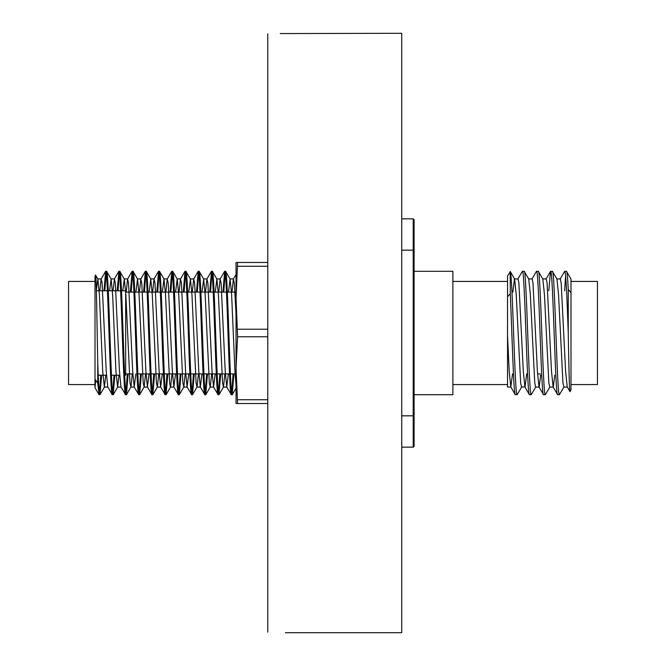 <?xml version="1.0" encoding="UTF-8"?>
<svg xmlns="http://www.w3.org/2000/svg" width="666" height="666" viewBox="0 0 666 666"><rect width="100%" height="100%" fill="white"/><g stroke="black" fill="none" stroke-linecap="round" stroke-linejoin="round"><path stroke-width="1" d="M225.566 271.295L224.683 271.295C226.89 267.482 229.087 398.518 231.293 394.705L232.176 394.705C229.97 398.518 227.764 267.482 225.566 271.295L230.103 279.046L228.463 292.099M228.396 373.901L226.756 386.954L231.293 394.705M212.346 271.295L211.463 271.295C213.661 267.482 215.867 398.518 218.073 394.705L218.956 394.705C216.75 398.518 214.544 267.482 212.346 271.295L216.883 279.046L215.243 292.099M215.168 373.901L213.536 386.954L218.073 394.705M199.117 271.295L198.235 271.295C200.441 267.482 202.647 398.518 204.853 394.705L205.727 394.705C203.53 398.518 201.323 267.482 199.117 271.295L203.663 279.046L202.023 292.099M201.948 373.901L200.308 386.954L204.853 394.705M185.897 271.295L185.015 271.295C187.221 267.482 189.427 398.518 191.625 394.705L192.507 394.705C190.309 398.518 188.103 267.482 185.897 271.295L190.434 279.046L188.803 292.099M188.728 373.901L187.088 386.954L191.625 394.705M172.677 271.295L171.795 271.295C174.001 267.482 176.199 398.518 178.405 394.705L179.287 394.705C177.081 398.518 174.883 267.482 172.677 271.295L177.214 279.046L175.574 292.099M175.508 373.901L173.868 386.954L178.405 394.705M159.457 271.295L158.575 271.295C160.772 267.482 162.979 398.518 165.185 394.705L166.067 394.705C163.861 398.518 161.655 267.482 159.457 271.295L163.994 279.046L162.354 292.099M162.279 373.901L160.648 386.954L165.185 394.705M146.229 271.295L145.355 271.295C147.552 267.482 149.758 398.518 151.965 394.705L152.847 394.705C150.641 398.518 148.435 267.482 146.229 271.295L150.774 279.046L149.134 292.099M149.059 373.901L147.419 386.954L151.965 394.705M133.009 271.295L132.126 271.295C134.332 267.482 136.538 398.518 138.736 394.705L139.619 394.705C137.421 398.518 135.215 267.482 133.009 271.295L137.546 279.046L135.914 292.099M135.839 373.901L134.199 386.954L138.736 394.705M119.788 271.295L118.906 271.295C121.112 267.482 123.318 398.518 125.516 394.705L126.398 394.705C124.192 398.518 121.995 267.482 119.788 271.295L124.326 279.046L122.769 290.776M119.014 375.224L117.582 387.071L121.112 387.071L125.516 394.705M106.568 271.295L105.686 271.295C107.884 267.482 110.09 398.518 112.296 394.705L113.178 394.705C110.972 398.518 108.766 267.482 106.568 271.295L111.105 279.046L109.549 290.776M105.786 375.224L104.362 387.071L107.892 387.071L112.296 394.705M232.176 394.705L233.949 373.901M231.735 393.306L233.067 373.901M218.956 394.705L220.729 373.901M223.793 292.099L225.125 272.694M218.515 393.306L219.847 373.901M222.91 292.099L224.683 271.295M205.727 394.705L207.509 373.901M210.564 292.099L211.905 272.694M205.294 393.306L206.626 373.901M209.682 292.099L211.463 271.295M192.507 394.705L194.281 373.901M197.344 292.099L198.676 272.694M192.066 393.306L193.406 373.901M196.462 292.099L198.235 271.295M179.287 394.705L181.06 373.901M184.124 292.099L185.456 272.694M178.846 393.306L180.178 373.901M183.242 292.099L185.015 271.295M166.067 394.705L167.84 373.901M170.904 292.099L172.236 272.694M165.626 393.306L166.958 373.901M170.021 292.099L171.795 271.295M152.847 394.705L154.62 373.901M157.675 292.099L159.016 272.694M152.406 393.306L153.738 373.901M156.793 292.099L158.575 271.295M139.619 394.705L141.4 373.901M144.455 292.099L145.787 272.694M139.177 393.306L140.518 373.901M143.573 292.099L145.355 271.295M126.398 394.705L128.172 373.901M131.235 292.099L132.567 272.694M125.957 393.306L127.289 373.901M130.353 292.099L132.126 271.295M113.178 394.705L114.893 375.224M118.073 290.776L119.347 272.694M112.737 393.306L114.011 375.224M117.191 290.776L118.906 271.295M97.752 363.694L97.752 383.058L95.005 379.195L95.005 386.347L95.005 276.057L95.546 275.116C96.312 271.936 97.028 325.89 97.752 363.694C98.476 383.533 99.209 393.864 99.958 394.705L101.673 375.224M104.853 290.776L106.127 272.694M99.958 394.705L99.076 394.705L97.752 383.058M99.517 393.306L100.791 375.224M103.971 290.776L105.686 271.295M95.005 281.435L68.556 281.435L68.556 384.565L95.005 384.565M132.825 373.901L125.674 373.901L125.674 375.224L124.684 375.224M119.68 375.224L111.463 375.224M106.46 375.224L98.235 375.224M125.674 375.224L125.674 290.776L121.503 290.776M120.621 290.776L108.283 290.776M107.401 290.776L96.37 290.776M125.674 290.776L125.674 373.901L125.674 292.099L133.908 292.099M236.039 373.901L230.403 373.901M229.52 373.901L217.174 373.901M216.3 373.901L203.954 373.901M203.072 373.901L190.734 373.901M189.852 373.901L177.514 373.901M176.632 373.901L164.286 373.901M163.411 373.901L151.065 373.901M150.183 373.901L137.845 373.901M236.039 292.099L227.339 292.099M226.457 292.099L214.119 292.099M213.237 292.099L200.899 292.099M200.016 292.099L187.67 292.099M186.788 292.099L174.45 292.099M173.568 292.099L161.23 292.099M160.348 292.099L148.01 292.099M147.128 292.099L134.782 292.099M414.094 394.705L452.88 394.705L452.88 271.295L414.094 271.295M507.534 281.435L452.88 281.435M507.534 384.565L452.88 384.565M540.326 373.901L537.554 373.901M556.793 278.929L560.314 278.929L561.197 283.05L565.601 371.237L567.216 386.938L570.013 391.65C569.413 393.456 568.822 365.159 568.248 333L568.248 289.369C567.665 277.589 567.074 271.57 566.483 271.295L570.895 278.929M566.483 271.295L564.593 271.412L560.164 279.062M568.248 333C567.082 300.05 565.892 270.438 564.726 271.295M542.69 278.929L546.212 278.929L547.094 283.05L551.498 371.237L553.113 386.938L557.542 394.588L559.432 394.705C557.084 398.518 554.736 267.482 552.38 271.295L556.942 279.062L558.549 294.763L562.961 382.95L563.844 387.071L567.365 387.071M552.38 271.295L550.491 271.412L548.792 290.776M557.675 394.705C555.319 398.518 552.971 267.482 550.615 271.295M528.579 278.929L532.109 278.929L532.991 283.05L537.395 371.237L539.01 386.938L543.439 394.588L545.329 394.705C542.981 398.518 540.625 267.482 538.278 271.295L542.84 279.062L544.447 294.763L548.859 382.95L549.741 387.071L553.263 387.071L554.786 375.224M538.278 271.295L536.388 271.412L531.959 279.062M543.564 394.705C541.217 398.518 538.869 267.482 536.513 271.295M512.87 292.099L514.477 278.929L518.006 278.929L518.889 283.05L523.293 371.237L524.908 386.938L529.337 394.588L531.227 394.705C528.879 398.518 526.523 267.482 524.175 271.295L528.737 279.062L530.344 294.763L534.756 382.95L535.63 387.071L539.16 387.071L540.684 375.224M524.175 271.295L522.277 271.412L517.857 279.062M529.462 394.705C527.114 398.518 524.766 267.482 522.41 271.295M559.432 394.705L563.994 386.938M564.651 290.776L565.601 275.99M545.329 394.705L549.891 386.938M531.227 394.705L535.789 386.938M507.534 387.004L507.534 276.057L510.281 271.578C512.587 275.066 514.835 398.626 517.124 394.705L521.678 386.938M517.124 394.705L515.226 394.588L510.805 386.938L512.562 373.901M570.995 384.565L597.444 384.565L597.444 281.435L570.995 281.435M541.733 375.224L540.326 375.224M95.546 275.116L97.885 279.046L96.354 290.284M236.039 385.231L234.931 371.237L231.626 294.763L230.103 279.046M224.867 373.901L223.493 386.954L222.536 382.95L218.406 294.763L216.883 279.046M211.646 373.901L210.273 386.954L209.315 382.95L205.178 294.763L203.663 279.046M198.426 373.901L197.053 386.954L196.087 382.95L191.958 294.763L190.434 279.046M185.198 373.901L183.824 386.954L182.867 382.95L178.738 294.763L177.214 279.046M171.978 373.901L170.604 386.954L166.184 394.605M174.001 387.071L170.471 387.071L169.647 382.95L165.518 294.763L163.994 279.046M158.758 373.901L157.384 386.954L156.427 382.95L152.289 294.763L150.774 279.046M145.538 373.901L144.164 386.954L143.198 382.95L139.069 294.763L137.546 279.046M132.309 373.901L130.936 386.954L129.978 382.95L125.849 294.763L124.326 279.046M117.582 387.071L115.934 371.237L112.629 294.763L111.105 279.046M104.362 387.071L102.706 371.237L99.401 294.763L97.885 279.046M95.737 380.236L95.005 387.762L99.076 394.705M236.039 313.744L234.324 283.05L233.366 279.046L231.993 292.099M226.756 386.954L225.233 371.237L221.104 283.05L220.146 279.046L218.773 292.099M213.536 386.954L212.013 371.237L207.884 283.05L206.918 279.046L205.544 292.099M200.308 386.954L198.793 371.237L194.655 283.05L193.698 279.046L192.324 292.099M187.088 386.954L185.564 371.237L181.435 283.05L180.478 279.046L179.104 292.099M173.868 386.954L172.344 371.237L168.215 283.05L167.258 279.046L165.884 292.099M160.648 386.954L159.124 371.237L154.995 283.05L154.029 279.046L152.656 292.099M147.419 386.954L145.904 371.237L141.766 283.05L140.809 279.046L139.435 292.099M134.199 386.954L132.676 371.237L128.546 283.05L127.589 279.046L126.215 292.099M120.979 386.954L119.455 371.237L115.326 283.05L114.369 279.046L113.07 290.776M107.759 386.954L106.235 371.237L102.106 283.05L101.149 279.046L99.85 290.776M401.756 447.152L413.211 447.152L413.211 415.825L401.756 415.825M401.756 218.848L413.211 218.848L413.211 250.175L414.094 250.458L414.094 219.73L413.211 218.848M401.756 250.175L413.211 250.175L413.211 415.825L414.094 415.542L414.094 446.27L413.211 447.152M414.094 250.458L414.094 415.542M507.534 387.038L510.955 387.071M510.173 271.478L510.281 293.739L507.534 296.77M570.995 278.996L570.995 292.732L568.248 289.369M524.908 386.938L521.528 387.071L520.645 382.95L516.242 294.763L514.627 279.062L510.239 271.478M507.534 335.606L509.19 371.237L510.805 386.938M525.058 387.071L526.664 373.901M515.359 394.705C513.661 397.202 511.996 330.994 510.281 293.739M570.995 292.732L570.995 389.943L570.013 391.65M236.039 297.735L236.039 403.521L237.595 403.521L236.039 368.256L237.595 336.788L236.039 297.744L237.595 262.479L236.039 262.479L236.039 297.744M267.774 266.267L237.595 266.267M237.595 329.212L267.774 329.212M267.774 336.788L237.595 336.788M237.595 399.733L267.774 399.733M237.595 262.479L267.774 262.479M267.774 403.521L237.595 403.521M285.398 632.7L401.756 632.7L401.756 33.3L280.253 33.558M267.774 632.184C290.518 632.742 290.518 632.742 267.774 632.184L267.774 33.816C290.518 33.258 290.518 33.258 267.774 33.816M100.067 394.605L104.495 386.954M113.295 394.605L117.716 386.954M126.515 394.605L130.936 386.954M139.735 394.605L144.164 386.954M152.955 394.605L157.384 386.954M179.404 394.605L183.824 386.954M192.624 394.605L197.053 386.954M205.844 394.605L210.273 386.954M219.072 394.605L223.493 386.954M232.292 394.605L236.039 388.12M233.5 278.929L229.97 278.929M226.89 387.071L223.36 387.071M220.28 278.929L216.75 278.929M213.661 387.071L210.14 387.071M207.051 278.929L203.53 278.929M200.441 387.071L196.92 387.071M193.831 278.929L190.309 278.929M187.221 387.071L183.691 387.071M180.611 278.929L177.081 278.929M167.391 278.929L163.861 278.929M160.772 387.071L157.251 387.071M154.162 278.929L150.641 278.929M147.552 387.071L144.031 387.071M140.942 278.929L137.421 278.929M134.332 387.071L130.802 387.071M127.722 278.929L124.192 278.929M114.502 278.929L110.972 278.929M101.274 278.929L97.752 278.929M233.366 279.046L236.039 274.425M220.146 279.046L224.567 271.395M206.918 279.046L211.347 271.395M193.698 279.046L198.127 271.395M180.478 279.046L184.898 271.395M167.258 279.046L171.678 271.395M154.029 279.046L158.458 271.395M140.809 279.046L145.238 271.395M127.589 279.046L132.01 271.395M114.369 279.046L118.789 271.395M101.149 279.046L105.569 271.395M546.062 279.062L550.491 271.412"/></g></svg>

